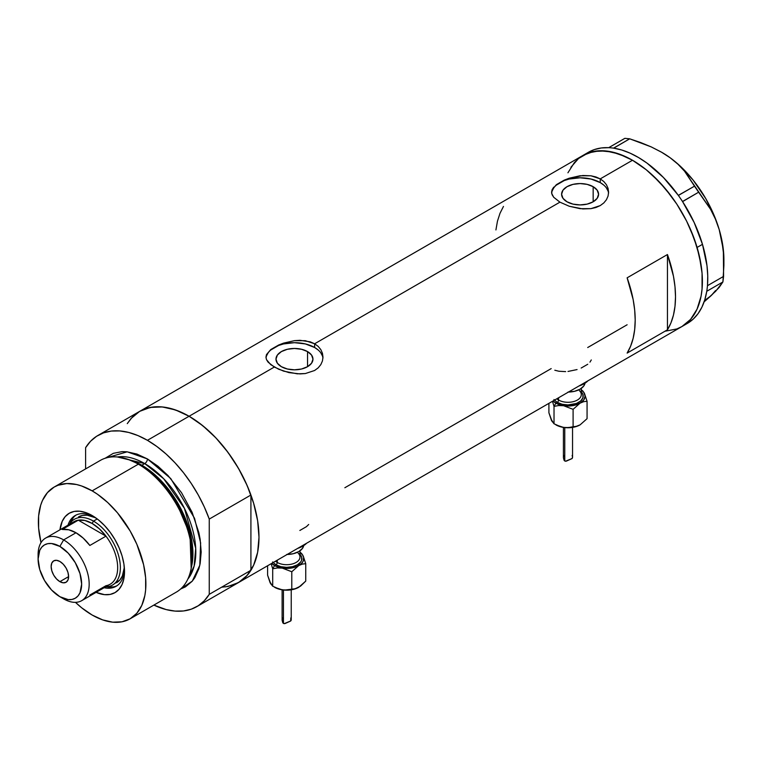 <?xml version="1.0" encoding="UTF-8"?>
<svg xmlns="http://www.w3.org/2000/svg" width="762" height="762" viewBox="0 0 762 762"><rect width="100%" height="100%" fill="white"/><g stroke="black" fill="none" stroke-linecap="round" stroke-linejoin="round"><path stroke-width="1.14" d="M307.543 351.587L307.543 366.693L301.542 369.008L294.465 369.818L287.388 369.008L281.388 366.693A18.498 10.678 180 0 1 275.977 359.14A18.498 10.678 180 0 1 287.388 349.272A18.498 10.678 180 0 1 307.543 351.587L311.553 355.054L312.963 359.14L311.553 363.226L307.543 366.693L307.543 351.587A18.498 10.678 180 0 1 312.963 359.14A18.498 10.678 180 0 1 301.542 369.008A18.498 10.678 180 0 1 281.388 366.693L277.378 363.226L275.977 359.14L277.378 355.054L281.388 351.587L287.388 349.272L294.465 348.463L301.542 349.272L307.543 351.587M593.16 186.69L593.16 201.797L587.159 204.111L580.082 204.921L573.005 204.111L567.004 201.797A18.498 10.678 180 0 1 561.594 194.243A18.498 10.678 180 0 1 573.005 184.375A18.498 10.678 180 0 1 593.16 186.69L597.17 190.157L598.58 194.243L597.17 198.33L593.16 201.797L593.16 186.69A18.498 10.678 180 0 1 598.58 194.243A18.498 10.678 180 0 1 587.159 204.111A18.498 10.678 180 0 1 567.004 201.797L562.994 198.33L561.594 194.243L562.994 190.157L567.004 186.69L573.005 184.375L580.082 183.566L587.159 184.375L593.16 186.69M556.374 184.671L564.28 180.108L569.214 178.213L580.092 175.755L590.969 175.793L600.246 178.88L632.508 160.249L646.138 169.678L652.796 175.441L665.445 188.805L676.846 204.168L686.533 220.951L690.62 229.676L697.078 247.355L701.05 264.785L702.059 273.206L702.059 289.027L701.05 296.275L697.078 309.124L690.62 319.345L681.923 326.555A98.841 57.064 -120 0 0 697.078 247.355A98.841 57.064 -120 0 0 632.508 160.249L600.246 178.88L603.809 181.518L606.438 184.728L608.057 188.366L608.6 192.205L608.057 196.063L606.438 199.72L603.809 202.94L600.237 205.597L595.903 207.512L590.96 208.645L580.092 208.674L569.214 206.235L559.927 202.159L553.717 197.282L551.707 193.481L552.117 189.671L556.374 184.671L564.28 180.108L569.214 178.213L582.863 175.498L590.969 175.793L595.903 176.946L600.246 178.88L600.246 182.604A28.508 16.459 0 0 0 570.081 178.822A28.508 16.459 0 0 0 551.64 193.11M608.552 193.319A28.508 16.459 0 0 0 600.246 182.604L600.246 178.88L603.809 181.518L606.438 184.728L608.057 188.366L608.6 192.215L608.057 196.063L606.438 199.72L603.809 202.94L600.237 205.597L590.96 208.645L582.863 208.931L569.214 206.235L559.927 202.159L314.63 343.776L318.192 346.415L320.821 349.625L322.44 353.273L322.983 357.102L322.44 360.969L320.821 364.617L318.192 367.846L314.62 370.494L305.343 373.551L300.009 373.913L288.931 372.608L278.644 369.237L270.748 364.674L266.5 359.654L265.957 357.102L266.5 354.568L270.758 349.567L278.663 345.015L283.597 343.11L294.475 340.652L305.352 340.7L314.63 343.776L559.927 202.159L553.717 197.282L552.117 194.758L551.574 192.205L552.117 189.671L553.726 187.147M270.758 349.567L278.663 345.015L283.597 343.11L294.475 340.652L299.999 340.309L310.286 341.852L314.63 343.776L314.63 347.501A28.508 16.459 0 0 0 284.474 343.729A28.508 16.459 0 0 0 266.024 358.007M322.936 358.226A28.508 16.459 0 0 0 314.63 347.501L314.63 343.776L318.192 346.415L320.821 349.625L322.44 353.273L322.983 357.111L322.44 360.969L320.821 364.617L318.192 367.846L314.62 370.494L305.343 373.551L297.247 373.828L283.597 371.132L274.31 367.055L189.09 416.252L274.31 367.055L268.1 362.179L266.5 359.654L265.957 357.102L266.5 354.568M138.265 412.213L132.245 417.185L127.264 423.624L130.978 418.567L139.675 411.356A98.841 57.064 60 0 1 189.09 416.252A98.841 57.064 60 0 1 253.66 503.358A98.841 57.064 60 0 1 238.516 582.559L227.924 586.483L222.037 587.159M667.445 254.537A98.841 57.064 60 0 1 667.445 329.803L627.126 353.092A98.841 57.064 -120 0 0 627.126 277.816L667.445 254.537L667.445 329.803L627.126 353.092L630.612 346.186L633.146 338.309L634.679 329.575L635.194 320.107L634.679 310.048L633.146 299.542L627.126 277.816L667.445 254.537L673.465 276.263L674.999 286.769L675.513 296.828L674.999 306.295L673.465 315.03L670.941 322.907L667.445 329.803L667.445 254.537M551.183 368.608L344.853 487.737M627.126 324.764L587.702 347.529M632.508 160.249A98.841 57.064 -120 0 0 583.082 155.362L593.674 151.438L605.752 150.952L618.868 153.934L632.508 160.249M567.928 172.793L574.386 162.573L578.472 158.563L583.082 155.362L139.675 411.356L150.266 407.432L162.344 406.956L175.46 409.927L189.09 416.252L202.73 425.672L215.837 437.836L227.924 452.276L238.516 468.42L247.202 485.67L253.66 503.358L257.642 520.789L258.985 537.305L257.642 552.279L253.66 565.118L247.202 575.348L238.516 582.559A98.841 57.064 -120 0 0 250.917 570.29L209.255 594.341A98.841 57.064 60 0 1 196.844 606.609A98.841 57.064 60 0 1 153.867 605.095L166.164 609.581L175.098 611.095L183.528 610.962L191.291 609.171L198.253 605.752L204.273 600.78L209.255 594.341L209.255 519.074L250.917 495.024A98.841 57.064 -120 0 0 189.09 416.252A98.841 57.064 -120 0 0 139.675 411.356L98.003 435.416A98.841 57.064 60 0 1 147.428 440.312L189.09 416.252L147.428 440.312A98.841 57.064 60 0 1 209.255 519.074L204.273 506.892L198.253 494.957L191.291 483.518L183.528 472.754L175.098 462.886L166.164 454.085L156.886 446.513L147.428 440.312L137.97 435.588L128.692 432.445L119.748 430.93L111.319 431.063L103.556 432.864L96.603 436.274L90.573 441.246L85.601 447.685A98.841 57.064 60 0 1 98.003 435.416M196.844 606.609L687.295 323.45A98.841 57.064 -120 0 0 706.765 291.294A98.841 57.064 -120 0 0 707.05 289.36L707.269 287.56A98.841 57.064 -120 0 0 707.469 285.55A98.841 57.064 -120 0 0 702.478 244.335L697.097 247.431A98.841 57.064 60 0 1 681.923 326.555L676.846 328.946L665.445 331.156M503.472 206.426L499.986 213.331L497.453 221.199L495.919 229.934M322.431 355.93L320.812 352.844M318.173 349.996L314.63 347.501L305.381 343.929L294.465 342.681L283.559 343.929L278.625 345.453L270.758 349.996M268.129 352.844L266.5 355.93M608.047 191.033L606.428 187.938M603.79 185.099L600.246 182.604L590.998 179.032L580.082 177.784L569.176 179.032L564.242 180.556L556.374 185.099M553.745 187.938L552.117 191.033M299.857 530.466L306.438 526.666L308.686 524.485M589.95 362.131L591.293 359.95M581.168 368.046L587.75 364.255M567.985 371.456L577.063 369.57M554.812 370.237L558.908 371.246L565.661 371.618M687.734 323.202L693.287 319.03L698.04 313.668L701.897 307.191L704.821 299.704L706.765 291.294A98.841 57.064 -120 0 0 707.05 289.36L706.765 291.294L722.9 281.959L715.718 291.217L704.107 301.866L711.089 295.694L705.755 299.628M661.13 151.952L670.198 157.801L677.97 164.23L684.552 171.193L710.594 209.35L715.404 219.056L719.214 229.619A87.439 50.483 -120 0 0 670.198 157.801A87.439 50.483 -120 0 0 662.073 152.495L651.234 146.904L640.718 142.57L629.688 138.817L624.869 138.332L629.688 138.817L613.601 148.104L611.972 147.942L608.781 147.618L624.869 138.332L608.724 147.676A98.841 57.064 -120 0 0 588.454 152.257L583.082 155.362A98.841 57.064 60 0 1 697.097 247.431L702.478 244.335A98.841 57.064 -120 0 0 682.581 201.616A98.841 57.064 -120 0 0 681.142 199.444L682.581 201.616L698.63 192.205L710.594 209.35L715.404 219.056L719.214 229.619L721.881 240.906L723.386 252.508L723.586 276.387L707.498 285.674L707.269 287.56A98.841 57.064 -120 0 0 707.469 285.55L707.746 275.93L706.993 265.757L702.478 244.335L694.172 222.523L682.581 201.616A98.841 57.064 -120 0 0 681.142 199.444L679.809 197.491A98.841 57.064 -120 0 0 678.313 195.367L679.809 197.491A98.841 57.064 -120 0 0 678.313 195.367L663.435 177.498L647.062 163.154L638.613 157.582L630.155 153.181L621.811 150.028L613.696 148.171A98.841 57.064 -120 0 0 611.972 147.942L613.696 148.171L629.688 138.817L651.234 146.904L661.13 151.952L670.198 157.801L677.97 164.23L684.552 171.193L694.496 186.157L678.313 195.367A98.841 57.064 -120 0 0 613.696 148.171A98.841 57.064 -120 0 0 611.972 147.942L610.419 147.78A98.841 57.064 -120 0 0 608.724 147.676L610.419 147.78A98.841 57.064 -120 0 0 608.724 147.676L601.256 147.971L594.322 149.59L588.026 152.505M723.9 259.642L723.376 250.022L719.214 229.619L721.881 240.906L723.386 252.508L723.9 265.433L723.9 259.585A87.439 50.483 -120 0 0 719.214 229.619L715.642 219.17L705.831 198.711L693.039 179.965L678.132 164.211L670.198 157.801L662.073 152.495A87.439 50.483 -120 0 0 661.816 152.343M723.9 265.433L722.9 281.959L719.109 287.503L711.089 295.694L715.585 290.532M681.876 326.584L690.582 319.383L697.049 309.172L701.04 296.342L702.05 289.093L702.069 273.282L699.402 256.223L694.172 238.582L686.572 221.028L676.894 204.245L671.389 196.339L659.311 181.899L646.205 169.726L632.565 160.287L625.716 156.715L612.277 152.029L599.608 150.762L588.216 152.952L578.52 158.534L570.89 167.278M698.63 192.205L682.542 201.492L678.409 195.434L694.496 186.157L698.63 192.205M722.9 281.959L706.822 291.246L707.498 285.674L723.586 276.387L722.9 281.959M93.926 516.626A40.872 23.593 -120 0 0 68.009 525.161A40.872 23.593 60 0 1 75.19 515.531A40.872 23.593 60 0 1 93.926 516.626M92.135 515.531L98.45 519.903L104.527 525.542L110.128 532.228L115.033 539.715L119.062 547.707L122.063 555.898L123.901 563.985L124.52 571.643L123.901 578.577L122.063 584.53L119.062 589.264L115.033 592.607L110.128 594.427L104.527 594.655L96.098 592.35A45.806 26.451 60 0 0 124.52 571.643A45.806 26.451 60 0 0 92.135 515.531L92.135 515.531A45.806 26.451 60 0 0 59.979 529.8L62.208 521.351L65.199 516.607L69.228 513.264L74.133 511.445L79.734 511.226L85.811 512.607L92.135 515.531M78.496 516.912A38.014 21.946 60 0 1 95.688 517.817L87.22 515.217L82.572 515.407L78.496 516.912M76.152 515.026A40.872 23.593 -120 0 0 70.171 523.237M130.15 618.782L176.374 592.093A76.029 43.901 -120 0 0 188.024 531.171A76.029 43.901 -120 0 0 138.36 464.172A76.029 43.901 60 0 1 190.919 569.671L191.472 567.023A73.638 42.52 -120 0 0 140.56 464.849L138.36 464.172L92.135 490.861A76.029 43.901 60 0 1 141.799 557.86A76.029 43.901 60 0 1 130.15 618.782A76.029 43.901 60 0 1 92.135 615.02A76.029 43.901 60 0 1 75.476 602.351L81.639 607.771L92.135 615.02L102.622 619.877L112.709 622.173L121.996 621.802L130.15 618.782L136.836 613.239L141.799 605.371L144.866 595.493L145.637 589.912L145.637 577.739L143.58 564.623L136.836 544.259L130.15 530.99L117.472 512.816L107.737 502.539L97.403 494.195L92.135 490.861L138.36 464.172A76.029 43.901 -120 0 0 100.346 460.4L54.112 487.089A76.029 43.901 60 0 1 92.135 490.861L81.639 485.994L76.524 484.518L66.789 483.556L58.026 485.261L54.112 487.089L47.425 492.643L42.462 500.501L40.681 505.216L38.624 515.96L38.624 528.133L41.015 542.649A76.029 43.901 60 0 1 54.112 487.089M141.865 465.249L157.972 477.555L176.184 500.367L190.252 533.276L191.624 566.242A72.228 41.7 60 0 0 141.865 465.249L144.742 463.591L163.697 478.746L184.404 508.321L195.71 548.249L194.129 566.109L187.843 579.091A72.228 41.7 -120 0 0 189.509 520.017A72.228 41.7 -120 0 0 144.742 463.591A3.8 2.191 120 0 0 147.428 458.934L136.941 454.066L126.854 451.78L122.082 451.628L113.319 453.333L105.146 458.257L127.178 451.818L147.428 458.934A3.8 2.191 -60 0 1 144.742 463.591L141.865 465.249A72.228 41.7 60 0 0 130.359 460.124L141.865 465.249A1.905 1.095 -60 0 1 141.503 465.401M191.176 568.328L190.014 534.695L175.717 500.91L157.067 477.479L140.56 464.849L128.33 459.467M144.742 463.591L117.338 456.971A72.228 41.7 -120 0 1 144.742 463.591M85.601 447.685L85.601 468.916L85.601 447.685M147.428 458.934L157.915 466.182L168.002 475.536L181.537 492.719L192.129 512.331L198.872 532.695L200.158 539.344L201.187 552.05L200.158 563.566L198.872 568.738L194.843 577.653L192.129 581.311L185.442 586.864L180.632 589.007L192.291 581.12L199.796 565.29L200.644 542.944L194.529 518.284L170.745 478.536L147.428 458.934M225.2 586.902L232.962 585.111L239.916 581.701L245.945 576.729L250.917 570.29L250.917 495.024L245.945 482.832L239.916 470.906L232.962 459.457L225.2 448.704L216.77 438.826L207.835 430.025L198.549 422.453L189.09 416.252L179.642 411.537L170.355 408.394L161.42 406.87L152.991 407.013L145.228 408.803L139.598 411.404M209.255 519.074L250.917 495.024L250.917 570.29L209.255 594.341L209.255 519.074M127.035 459.029A76.029 43.901 60 0 1 138.36 464.172L140.56 464.849A73.638 42.52 -120 0 0 129.597 459.867L127.035 459.029M106.871 586.807A40.872 23.593 -120 0 0 116.977 585.73M124.473 569.528A40.872 23.593 60 0 1 116.062 586.311A40.872 23.593 60 0 1 104.118 587.721A40.872 23.593 -120 0 0 124.473 569.538M108.566 587.045L113.567 586.845M73.476 517.427L70.809 521.646M116.519 582.759A38.014 21.946 60 0 0 124.33 567.414L122.339 576.053L119.863 579.987L112.481 585.083A38.014 21.946 60 0 1 105.594 586.864A38.014 21.946 -120 0 0 119.624 560.06A38.014 21.946 -120 0 0 93.478 521.122L92.135 523.446A36.119 20.85 60 0 1 105.975 536.153L89.849 545.468A36.119 20.85 -120 0 0 76 532.762L63.637 539.906L59.874 546.421A30.794 17.783 60 0 1 81.648 584.13A30.794 17.783 60 0 1 59.874 596.703L63.637 598.875A36.119 20.85 -120 0 0 89.173 584.13A36.119 20.85 -120 0 0 63.637 539.906A36.119 20.85 60 0 1 87.23 571.729A36.119 20.85 60 0 1 81.696 600.666A36.119 20.85 60 0 1 63.637 598.875L59.874 596.703L68.209 599.599L71.971 599.456L75.267 598.227L77.981 595.979L79.991 592.798L81.648 584.13L79.991 573.557L75.267 562.67L68.209 553.145L59.874 546.421L51.54 543.525L47.777 543.668L44.482 544.897L41.767 547.145L39.757 550.326L38.1 558.994L39.757 569.566L44.482 580.453L51.54 589.978L59.874 596.703A30.794 17.783 60 0 1 38.1 558.994A30.794 17.783 60 0 1 59.874 546.421L63.637 539.906L76 532.762A36.119 20.85 -120 0 0 62.16 529.476L78.286 520.17L105.975 536.153A36.119 20.85 60 0 1 105.975 585.711L89.849 595.017M59.874 581.654A12.354 7.134 60 0 1 51.806 570.767A12.354 7.134 60 0 1 53.692 560.861A12.354 7.134 60 0 1 59.874 561.47L63.217 564.175L66.056 567.995L67.942 572.357L68.609 576.605L59.874 581.654L56.531 578.949L53.692 575.129L51.806 570.767L51.14 566.518L51.806 563.042L53.692 560.861L56.531 560.308L59.874 561.47A12.354 7.134 60 0 1 67.942 572.357A12.354 7.134 60 0 1 66.056 582.263L63.217 582.816L59.874 581.654L68.609 576.605L67.942 580.082L66.056 582.263A12.354 7.134 60 0 1 59.874 581.654M81.696 600.666L110.185 584.216A36.119 20.85 -120 0 0 105.975 536.153L99.346 528.818L92.135 523.446L84.915 520.484L78.286 520.17A36.119 20.85 60 0 1 92.135 523.446L93.478 521.122A38.014 21.946 60 0 1 118.31 554.622A38.014 21.946 60 0 1 112.481 585.083M97.241 518.951L93.478 521.122L97.241 518.951M69.485 524.313A38.014 21.946 60 0 1 74.466 519.236A38.014 21.946 60 0 1 93.478 521.122A38.014 21.946 -120 0 0 69.485 524.313M70.675 524.561A36.119 20.85 60 0 1 78.286 520.17A36.119 20.85 -120 0 0 74.076 521.665L45.577 538.115A36.119 20.85 60 0 1 63.637 539.906A36.119 20.85 -120 0 0 38.1 554.641L38.1 558.994M38.176 556.946A36.119 20.85 60 0 1 45.577 538.115M105.975 536.153L89.849 545.468L83.22 538.134L76 532.762L68.79 529.8L62.16 529.476L78.286 520.17L105.975 536.153M556.822 398.783A13.306 7.687 0 0 0 558.575 400.04L558.575 397.774L558.575 400.04A1.905 1.095 -60 0 1 557.232 402.365L562.166 404.27L567.985 404.936L576.434 403.46L580.634 401.031L582.901 397.869L582.901 394.449L580.634 391.277M564.718 455.162L563.699 456.067L563.423 457.838L564.766 461.029L564.766 427.587L564.766 461.029L566.309 461.143L572.005 458.591L572.548 457.181L572.148 455.466M572.481 457.905L572.548 457.181M555.889 424.872L563.556 427.425L555.889 424.872A17.107 9.877 0 0 0 563.556 427.425L568.49 427.577L573.1 426.739L573.1 409.337L580.082 403.146A17.107 9.877 180 0 1 563.556 405.698L573.1 409.337L573.1 426.739L576.482 426.339L580.082 424.872L576.482 426.339L568.49 427.577L563.556 427.425A17.107 9.877 0 0 0 580.082 424.872L587.064 418.681L587.064 401.269L584.511 393.602A17.107 9.877 180 0 1 580.082 403.146L572.414 405.698L563.556 405.698L573.1 409.337L580.082 403.146L583.682 401.669L587.064 401.269L584.511 393.602A17.107 9.877 180 0 0 581.292 389.953L583.797 392.382L585.092 396.154L583.797 399.936L580.082 403.146L583.682 401.669L587.064 401.269L587.064 418.681L580.082 424.872A17.107 9.877 0 0 0 580.149 424.834L574.538 427.015L565.756 427.682L561.089 426.891L554.022 423.786L554.022 406.384L552.488 401.288L554.022 406.384L558.632 405.546L563.556 405.698A17.107 9.877 180 0 1 555.889 403.146L554.022 406.384L558.632 405.546L563.556 405.698L557.574 403.993L553.041 400.964A17.107 9.877 180 0 0 555.889 403.146L554.022 406.384L554.022 423.786L551.031 419.176M553.936 399.517L557.232 402.365A1.905 1.095 120 0 0 558.575 400.04A13.306 7.687 0 0 0 573.081 401.707A13.306 7.687 0 0 0 581.292 394.602L581.292 388.401M568.462 392.059A17.107 9.877 0 0 0 585.006 383.2L583.797 385.972L580.082 389.172L574.538 391.316L567.985 392.068M579.063 385.943A22.812 13.173 0 0 0 587.921 380.829L584.121 383.743L579.063 385.943M583.197 391.373L581.958 390.258L583.197 391.373M584.511 393.602L583.854 392.335L584.511 393.602M552.183 421.662L548.907 412.775L548.907 403.355L548.907 412.775L551.459 420.443L554.022 423.786M558.575 400.04A13.306 7.687 0 0 0 572.243 401.888A13.306 7.687 0 0 0 581.168 395.64A13.306 7.687 0 0 0 579.396 390.649M581.292 391.906A15.202 8.782 180 0 1 577.139 403.174A15.202 8.782 180 0 1 557.232 402.365M563.423 457.838L564.156 460.467L565.518 461.248L572.11 458.514M275.511 561.203A13.306 7.687 0 0 0 277.263 562.451L277.263 560.184L277.263 562.451A1.905 1.095 -60 0 1 275.92 564.785L280.854 566.68L286.674 567.357L292.494 566.68L297.428 564.785L300.723 561.937L301.59 560.289L301.59 556.86L299.314 553.698M283.407 617.572L282.378 618.477L282.111 620.249L283.445 623.449L283.445 589.998L283.445 623.449L284.998 623.564L290.693 621.001L290.836 617.877M291.17 620.316L291.227 619.601M298.875 587.226L293.218 589.426L284.436 590.093L279.778 589.302L272.701 586.207L272.701 568.795L271.167 563.699L272.701 568.795L277.32 567.957L282.245 568.109A17.107 9.877 180 0 1 274.577 565.556L272.701 568.795L277.32 567.957L282.245 568.109L276.263 566.414L271.729 563.385A17.107 9.877 180 0 0 274.577 565.556L272.701 568.795L272.701 586.207L269.71 581.587M272.625 561.937L275.92 564.785A1.905 1.095 120 0 0 277.263 562.451A13.306 7.687 0 0 0 291.76 564.118A13.306 7.687 0 0 0 299.98 557.022L299.98 550.812M287.15 554.479A17.107 9.877 0 0 0 303.695 545.611L302.476 548.383L298.771 551.593L293.218 553.726L286.674 554.479M297.752 548.354A22.812 13.173 0 0 0 306.61 543.239L302.8 546.154L297.752 548.354M274.577 587.283L279.778 589.302L284.75 590.074L295.17 588.759L300.59 586.083L305.752 581.092L305.752 563.689L305.752 581.092L298.771 587.283L295.17 588.759L291.789 589.159L291.789 571.748L298.771 565.556L302.371 564.08L305.752 563.689L303.2 556.022A17.107 9.877 180 0 1 298.771 565.556L302.371 564.08L305.752 563.689L303.2 556.022A17.107 9.877 180 0 0 299.98 552.364L302.476 554.793L303.638 557.289L303.2 561.127L301.485 563.509L297.085 566.414L293.218 567.7L286.674 568.452L282.245 568.109L291.789 571.748L298.771 565.556A17.107 9.877 180 0 1 282.245 568.109L291.789 571.748L291.789 589.159L287.179 589.998L282.245 589.845L274.577 587.283A17.107 9.877 0 0 0 282.245 589.845A17.107 9.877 0 0 0 298.771 587.283A17.107 9.877 0 0 0 298.837 587.245M301.885 553.793L300.638 552.669L301.885 553.793M303.2 556.022L302.533 554.746L303.2 556.022M270.872 584.083L267.595 575.186L267.595 565.766L267.595 575.186L270.148 582.854L272.701 586.207M277.263 562.451A13.306 7.687 0 0 0 290.922 564.299A13.306 7.687 0 0 0 299.857 558.051A13.306 7.687 0 0 0 298.075 553.069M299.98 554.326A15.202 8.782 180 0 1 295.818 565.585A15.202 8.782 180 0 1 275.92 564.785M282.111 620.249L282.835 622.878L284.197 623.668L290.789 620.935M572.548 427.406L572.548 457.343M581.292 389.868L581.958 390.258M563.423 427.406L563.423 457.705M291.236 589.817L291.236 619.754M299.98 552.288L300.638 552.669M282.111 589.817L282.111 620.125"/></g></svg>
